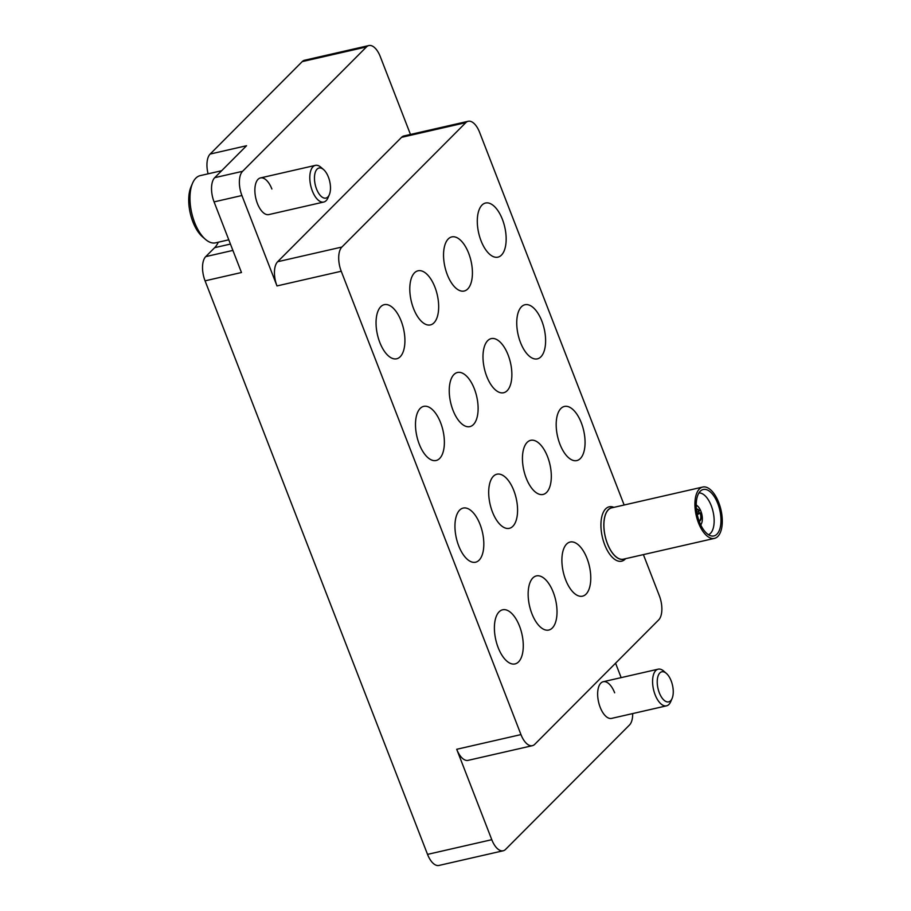 <?xml version="1.0" encoding="UTF-8"?>
<svg xmlns="http://www.w3.org/2000/svg" width="911" height="911" viewBox="0 0 911 911"><rect width="100%" height="100%" fill="white"/><g stroke="black" fill="none" stroke-linecap="round" stroke-linejoin="round"><path stroke-width="1.37" d="M271.877 188.998A18.801 9.053 77.1 0 0 260.455 177.93A18.801 9.053 77.1 0 0 257.414 203.517A18.801 9.053 77.1 0 0 268.836 214.586L323.769 202.037A18.801 9.053 -102.9 0 1 312.348 190.968A18.801 9.053 -102.9 0 1 315.388 165.369A18.801 9.053 -102.9 0 1 320.934 167.282L323.587 169.583A15.419 7.425 77.1 0 0 315.388 171.997A15.419 7.425 77.1 0 0 316.538 188.998A15.419 7.425 77.1 0 0 329.326 194.692A15.419 7.425 77.1 0 0 328.404 177.087A15.419 7.425 77.1 0 0 323.587 169.583M614.652 692.793A18.801 9.053 77.1 0 0 603.23 681.724A18.801 9.053 77.1 0 0 600.19 707.312A18.801 9.053 77.1 0 0 611.611 718.392L666.545 705.831A18.801 9.053 -102.9 0 1 655.123 694.763A18.801 9.053 -102.9 0 1 658.163 669.175A18.801 9.053 -102.9 0 1 663.709 671.077L666.351 673.377A15.419 7.425 77.1 0 0 658.152 675.791A15.419 7.425 77.1 0 0 659.313 692.793A15.419 7.425 77.1 0 0 672.09 698.486A15.419 7.425 77.1 0 0 671.179 680.893A15.419 7.425 77.1 0 0 666.351 673.377M581.309 422.795A27.763 13.38 -102.9 0 1 576.811 460.579A27.763 13.38 -102.9 0 1 559.946 444.238A27.763 13.38 -102.9 0 1 564.444 406.443A27.763 13.38 -102.9 0 1 581.309 422.795M541.851 321.082A27.763 13.38 -102.9 0 1 537.365 358.866A27.763 13.38 -102.9 0 1 520.5 342.525A27.763 13.38 -102.9 0 1 524.998 304.73A27.763 13.38 -102.9 0 1 541.851 321.082M502.405 219.369A27.763 13.38 -102.9 0 1 497.918 257.153A27.763 13.38 -102.9 0 1 481.054 240.811A27.763 13.38 -102.9 0 1 485.54 203.028A27.763 13.38 -102.9 0 1 502.405 219.369M587.014 558.386A27.763 13.38 -102.9 0 1 582.516 596.17A27.763 13.38 -102.9 0 1 565.651 579.829A27.763 13.38 -102.9 0 1 570.149 542.034A27.763 13.38 -102.9 0 1 587.014 558.386M547.557 456.673A27.763 13.38 -102.9 0 1 543.07 494.457A27.763 13.38 -102.9 0 1 526.205 478.116A27.763 13.38 -102.9 0 1 530.692 440.32A27.763 13.38 -102.9 0 1 547.557 456.673M508.11 354.96A27.763 13.38 -102.9 0 1 503.612 392.743A27.763 13.38 -102.9 0 1 486.747 376.402A27.763 13.38 -102.9 0 1 491.245 338.607A27.763 13.38 -102.9 0 1 508.11 354.96M468.664 253.247A27.763 13.38 -102.9 0 1 464.166 291.03A27.763 13.38 -102.9 0 1 447.301 274.689A27.763 13.38 -102.9 0 1 451.799 236.906A27.763 13.38 -102.9 0 1 468.664 253.247M553.262 592.264A27.763 13.38 -102.9 0 1 548.775 630.048A27.763 13.38 -102.9 0 1 531.91 613.707A27.763 13.38 -102.9 0 1 536.397 575.911A27.763 13.38 -102.9 0 1 553.262 592.264M513.815 490.551A27.763 13.38 -102.9 0 1 509.317 528.334A27.763 13.38 -102.9 0 1 492.452 511.993A27.763 13.38 -102.9 0 1 496.95 474.198A27.763 13.38 -102.9 0 1 513.815 490.551M474.358 388.838A27.763 13.38 -102.9 0 1 469.871 426.621A27.763 13.38 -102.9 0 1 453.006 410.28A27.763 13.38 -102.9 0 1 457.493 372.485A27.763 13.38 -102.9 0 1 474.358 388.838M434.911 287.124A27.763 13.38 -102.9 0 1 430.413 324.908A27.763 13.38 -102.9 0 1 413.548 308.567A27.763 13.38 -102.9 0 1 418.047 270.783A27.763 13.38 -102.9 0 1 434.911 287.124M519.521 626.142A27.763 13.38 -102.9 0 1 515.022 663.925A27.763 13.38 -102.9 0 1 498.158 647.584A27.763 13.38 -102.9 0 1 502.656 609.789A27.763 13.38 -102.9 0 1 519.521 626.142M480.063 524.429A27.763 13.38 -102.9 0 1 475.576 562.212A27.763 13.38 -102.9 0 1 458.711 545.871A27.763 13.38 -102.9 0 1 463.198 508.076A27.763 13.38 -102.9 0 1 480.063 524.429M440.617 422.715A27.763 13.38 -102.9 0 1 436.118 460.499A27.763 13.38 -102.9 0 1 419.254 444.158A27.763 13.38 -102.9 0 1 423.752 406.363A27.763 13.38 -102.9 0 1 440.617 422.715M401.159 321.002A27.763 13.38 -102.9 0 1 396.672 358.786A27.763 13.38 -102.9 0 1 379.807 342.445A27.763 13.38 -102.9 0 1 384.294 304.661A27.763 13.38 -102.9 0 1 401.159 321.002M624.149 505.013L479.607 132.346A18.801 9.053 77.1 0 0 468.186 121.277A18.801 9.053 77.1 0 0 465.794 122.655L341.898 247.04A18.801 9.053 77.1 0 0 341.238 271.25L520.967 734.596A18.801 9.053 77.1 0 0 532.388 745.676L468.129 760.355A18.801 9.053 -102.9 0 1 456.707 749.286L491.781 839.691A18.801 9.053 77.1 0 0 503.202 850.772A18.801 9.053 77.1 0 0 505.582 849.394L629.49 725.008A18.801 9.053 77.1 0 0 632.678 713.575M615.563 663.197L621.154 677.625M208.084 173.83A18.801 9.053 -102.9 0 1 210.145 154.05L302.224 61.606A18.801 9.053 -102.9 0 1 304.616 60.228L368.864 45.55A18.801 9.053 77.1 0 1 380.286 56.619L410.474 134.464M368.864 45.55A18.801 9.053 77.1 0 0 366.473 46.928L302.224 61.606M503.202 850.772L438.954 865.45A18.801 9.053 -102.9 0 1 427.532 854.381L205.066 280.839L241.472 272.514L214.074 201.889A18.801 9.053 -102.9 0 1 214.734 177.668L242.577 171.314L366.473 46.928M242.577 171.314A18.801 9.053 77.1 0 0 241.916 195.523L276.99 285.929A18.801 9.053 -102.9 0 1 277.65 261.719L341.898 247.04M465.794 122.655L401.546 137.333L277.65 261.719M401.546 137.333A18.801 9.053 -102.9 0 1 403.926 135.955L468.186 121.277M214.734 177.668L246.551 145.726L210.145 154.05M205.066 280.839A18.801 9.053 -102.9 0 1 205.727 256.629L232.897 250.411M218.276 242.224A40.744 19.632 -102.9 0 1 214.643 247.678L205.727 256.629M532.388 745.676A18.801 9.053 77.1 0 0 534.768 744.298L658.676 619.913A18.801 9.053 77.1 0 0 659.325 595.703L643.394 554.617M700.707 524.838A10.659 5.136 77.1 0 0 701.55 523.449A10.659 5.136 77.1 0 0 700.16 509.591A10.659 5.136 77.1 0 0 697.587 506.095A10.659 5.136 77.1 0 0 696.22 505.218M701.55 523.449L701.037 524.645A11.911 5.739 -102.9 0 1 700.832 525.089M701.14 525.715A23.811 11.479 77.1 0 0 711.559 535.975A23.811 11.479 77.1 0 0 720.726 524.645A23.811 11.479 77.1 0 0 716.069 499.706A23.811 11.479 77.1 0 0 701.163 490.471A23.811 11.479 77.1 0 0 701.14 525.715M708.439 534.689A21.431 10.328 77.1 0 0 709.726 502.291A21.431 10.328 77.1 0 0 698.919 492.988M702.734 487.043L611.714 507.848A26.328 12.686 77.1 0 0 609.322 547.875A26.328 12.686 77.1 0 0 623.443 559.172L714.463 538.378A26.328 12.686 77.1 0 0 716.855 498.34A26.328 12.686 77.1 0 0 702.734 487.043A26.328 12.686 77.1 0 0 700.354 527.082A26.328 12.686 77.1 0 0 714.463 538.378M612.887 507.575A26.442 12.743 77.1 0 0 603.982 521.468A26.442 12.743 77.1 0 0 609.288 547.944A26.442 12.743 77.1 0 0 624.616 558.91M613.9 507.347L613.695 507.268A27.888 13.437 77.1 0 0 609.22 506.812A27.888 13.437 77.1 0 0 606.692 549.231A27.888 13.437 77.1 0 0 621.644 561.187A27.888 13.437 77.1 0 0 625.481 558.83L625.629 558.671M698.486 511.435A6.263 3.018 -102.9 0 1 699.261 513.075L697.063 513.576M696.22 504.933A11.911 5.739 -102.9 0 1 696.608 505.252L697.587 506.095M699.284 521.263L699.204 521.286A6.263 3.018 77.1 0 0 699.284 521.263A6.263 3.018 77.1 0 0 700.331 512.825L699.261 513.075M696.482 509.704A5.637 2.722 77.1 0 1 699.101 511.139L699.295 510.786A6.263 3.018 77.1 0 0 696.494 509.044A6.263 3.018 77.1 0 0 696.414 509.067L696.494 509.044M698.988 520.682A5.637 2.722 77.1 0 0 700.138 513.178L700.331 512.825M697.268 514.613L700.138 513.178M699.101 511.139L696.824 512.267M672.09 698.486L670.701 701.709A18.801 9.053 -102.9 0 1 666.545 705.831M205.408 239.331L202.458 236.78A30.712 14.792 -102.9 0 1 192.87 221.817A30.712 14.792 -102.9 0 1 191.037 186.766L192.574 183.191A34.47 16.603 77.1 0 0 194.635 222.535A34.47 16.603 77.1 0 0 205.408 239.331A34.47 16.603 77.1 0 0 215.565 242.838L228.786 239.809M221.658 170.721L200.215 175.629A34.47 16.603 77.1 0 0 192.574 183.191M329.326 194.692L327.937 197.903A18.801 9.053 -102.9 0 1 323.769 202.037M341.238 271.25L276.99 285.929M241.916 195.523L214.074 201.889M427.532 854.381L491.781 839.691M456.707 749.286L520.967 734.596M230.437 244.057L214.643 247.678M658.163 669.175L603.23 681.724M315.388 165.369L260.455 177.93"/></g></svg>
